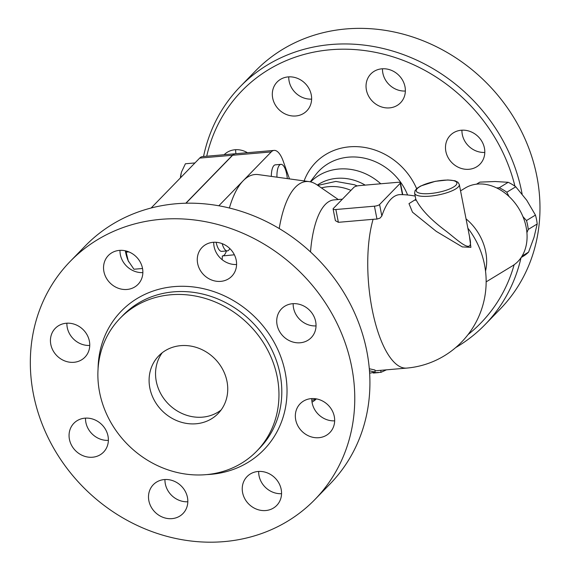 <?xml version="1.0" encoding="UTF-8"?>
<svg xmlns="http://www.w3.org/2000/svg" width="570" height="570" viewBox="0 0 570 570"><rect width="100%" height="100%" fill="white"/><g stroke="black" fill="none" stroke-linecap="round" stroke-linejoin="round"><path stroke-width="0.85" d="M162.215 352.766A41.389 37.022 -135.8 0 0 156.294 381.408A41.389 37.022 -135.8 0 0 182.4 413.656A41.389 37.022 -135.8 0 0 221.075 410.03M149.846 388.042A41.389 37.022 44.2 0 1 158.752 355.851A41.389 37.022 44.2 0 1 214.235 358.174A41.389 37.022 44.2 0 1 218.082 413.571A41.389 37.022 44.2 0 1 178.31 421.244A41.389 37.022 44.2 0 1 149.846 388.042M33.438 394.198A170.722 152.717 -135.8 0 0 150.843 531.183A170.722 152.717 -135.8 0 0 314.918 499.512A170.722 152.717 -135.8 0 0 299.036 270.999A170.722 152.717 -135.8 0 0 70.181 261.423A170.722 152.717 -135.8 0 0 33.438 394.198M69.433 439.363A20.691 18.511 44.2 0 1 73.886 423.268A20.691 18.511 44.2 0 1 101.624 424.429A20.691 18.511 44.2 0 1 103.548 452.124A20.691 18.511 44.2 0 1 83.662 455.964A20.691 18.511 44.2 0 1 69.433 439.363M157.234 514.09A20.691 18.511 44.2 0 1 153.33 484.671A20.691 18.511 44.2 0 1 181.075 485.832A20.691 18.511 44.2 0 1 182.998 513.527A20.691 18.511 44.2 0 1 157.234 514.09M265.727 510.542A20.691 18.511 44.2 0 1 244.886 498.9A20.691 18.511 44.2 0 1 247.059 476.584A20.691 18.511 44.2 0 1 274.804 477.745A20.691 18.511 44.2 0 1 276.728 505.44A20.691 18.511 44.2 0 1 265.727 510.542M331.348 430.806A20.691 18.511 44.2 0 1 329.838 432.594A20.691 18.511 44.2 0 1 302.093 431.44A20.691 18.511 44.2 0 1 300.169 403.738A20.691 18.511 44.2 0 1 326.945 404.009A20.691 18.511 44.2 0 1 331.348 430.806M315.666 321.58A20.691 18.511 44.2 0 1 311.213 337.668A20.691 18.511 44.2 0 1 283.468 336.514A20.691 18.511 44.2 0 1 281.544 308.812A20.691 18.511 44.2 0 1 301.43 304.971A20.691 18.511 44.2 0 1 315.666 321.58M227.858 246.853A20.691 18.511 44.2 0 1 231.762 276.265A20.691 18.511 44.2 0 1 204.024 275.103A20.691 18.511 44.2 0 1 202.101 247.409A20.691 18.511 44.2 0 1 227.858 246.853M119.372 250.394A20.691 18.511 44.2 0 1 140.213 262.036A20.691 18.511 44.2 0 1 138.033 284.359A20.691 18.511 44.2 0 1 110.295 283.197A20.691 18.511 44.2 0 1 108.371 255.495A20.691 18.511 44.2 0 1 119.372 250.394M53.744 330.137A20.691 18.511 44.2 0 1 55.262 328.341A20.691 18.511 44.2 0 1 82.999 329.503A20.691 18.511 44.2 0 1 84.923 357.198A20.691 18.511 44.2 0 1 58.154 356.927A20.691 18.511 44.2 0 1 53.744 330.137M99.608 392.374A95.29 85.243 -135.8 0 0 165.143 468.839A95.29 85.243 -135.8 0 0 256.721 451.155A95.29 85.243 -135.8 0 0 247.864 323.61A95.29 85.243 -135.8 0 0 120.113 318.267A95.29 85.243 -135.8 0 0 99.608 392.374M70.181 261.423L85.336 245.848A170.722 152.717 44.2 0 1 314.191 255.424A170.722 152.717 44.2 0 1 330.073 483.93L314.918 499.512M66.882 323.197A20.691 18.511 -135.8 0 0 89.746 345.441M119.992 250.351A20.691 18.511 -135.8 0 0 142.856 272.595M213.721 242.264A20.691 18.511 -135.8 0 0 222.45 259.92A20.691 18.511 -135.8 0 0 236.586 264.509M293.165 303.668A20.691 18.511 -135.8 0 0 293.536 308A20.691 18.511 -135.8 0 0 316.036 325.912M311.79 398.594A20.691 18.511 -135.8 0 0 334.661 420.838M258.68 471.433A20.691 18.511 -135.8 0 0 281.552 493.684M164.951 479.527A20.691 18.511 -135.8 0 0 173.679 497.183A20.691 18.511 -135.8 0 0 187.822 501.771M85.507 418.124A20.691 18.511 -135.8 0 0 85.878 422.455A20.691 18.511 -135.8 0 0 108.371 440.368M455.708 347.572A170.722 152.717 -135.8 0 0 484.97 324.701A170.722 152.717 -135.8 0 0 521.037 257.69M522.12 194.092A170.722 152.717 -135.8 0 0 405.356 55.347A170.722 152.717 -135.8 0 0 240.234 86.619A170.722 152.717 -135.8 0 0 203.547 156.493M206.718 156.216A166.583 149.019 44.2 0 1 359.193 49.939A166.583 149.019 44.2 0 1 514.938 186.205M514.133 264.751A166.583 149.019 44.2 0 1 468.048 334.59M224.167 154.712A20.691 18.511 44.2 0 1 247.444 152.703M288.135 76.907A20.691 18.511 44.2 0 1 308.976 88.55A20.691 18.511 44.2 0 1 306.803 110.872A20.691 18.511 44.2 0 1 295.802 115.974A20.691 18.511 44.2 0 1 274.961 104.331A20.691 18.511 44.2 0 1 277.134 82.016A20.691 18.511 44.2 0 1 288.135 76.907M396.627 73.366A20.691 18.511 44.2 0 1 400.532 102.785A20.691 18.511 44.2 0 1 374.768 103.341A20.691 18.511 44.2 0 1 370.863 73.922A20.691 18.511 44.2 0 1 396.627 73.366M484.429 148.093A20.691 18.511 44.2 0 1 479.976 164.189A20.691 18.511 44.2 0 1 460.09 168.029A20.691 18.511 44.2 0 1 445.861 151.421A20.691 18.511 44.2 0 1 450.314 135.325A20.691 18.511 44.2 0 1 470.2 131.492A20.691 18.511 44.2 0 1 484.429 148.093M484.97 324.701L500.125 309.125A170.722 152.717 -135.8 0 0 484.251 80.612A170.722 152.717 -135.8 0 0 255.388 71.036L240.234 86.619M380.76 183.775A53.815 48.144 -135.8 0 0 310.643 181.901M461.935 130.181A20.691 18.511 -135.8 0 0 462.306 134.52A20.691 18.511 -135.8 0 0 484.799 152.432M382.484 68.778A20.691 18.511 -135.8 0 0 391.212 86.441A20.691 18.511 -135.8 0 0 405.356 91.022M288.755 76.864A20.691 18.511 -135.8 0 0 311.626 99.116M235.645 149.71A20.691 18.511 -135.8 0 0 235.952 153.693M350.956 190.366A47.595 42.579 -135.8 0 0 321.423 187.908M357.183 185.948A47.595 42.579 -135.8 0 0 354.312 184.737L335.851 181.417L317.804 185.407M365.178 185.122A47.595 42.579 -135.8 0 0 317.333 185.086M459.299 184.481L470.193 240.013C472.808 255.061 457.047 239.528 445.997 231.064C430.735 219.692 420.667 209.083 415.801 199.236L414.625 193.244A22.764 6.227 -11.1 0 0 429.866 196.158A22.764 6.227 -11.1 0 0 459.299 184.481L457.938 182.236L455.052 180.783L447.856 179.963L435.273 181.317L420.703 186.005L417.112 188.25L415.038 190.644L414.625 193.244M521.151 257.526L523.673 255.994A42.935 33.174 -121.3 0 0 528.575 252.118L534.019 237.362L537.189 223.989A42.935 33.174 -121.3 0 0 535.444 215.097L526.737 200.255L515.764 186.789A42.935 33.174 -121.3 0 0 508.198 182.3L495.188 181.517L479.911 182.122A42.935 33.174 -121.3 0 0 479 182.649L476.477 184.181M496.641 187.936L499.249 187.751A42.935 33.174 58.7 0 1 506.808 192.24L509.01 196.486M522.918 216.586L526.488 220.547A42.935 33.174 58.7 0 1 528.233 229.446L526.915 232.653M476.527 184.181L479.911 182.122M499.249 187.751L508.198 182.3M522.077 256.08L528.575 252.118M528.233 229.446L537.189 223.989M526.488 220.547L535.444 215.097M506.808 192.24L515.764 186.789M276.956 177.177A14.485 5.123 -94.9 0 1 280.932 164.352A14.485 5.123 -94.9 0 1 287.301 178.602M271.334 176.401A14.485 5.123 -94.9 0 1 275.346 164.837L280.932 164.352M180.376 177.94A21.731 7.681 -94.9 0 1 181.239 173.038L180.526 177.783M181.239 173.038A21.731 7.681 -94.9 0 1 181.552 171.933A21.731 7.681 -94.9 0 1 181.559 171.912L181.239 173.038M194.961 162.942L185.407 163.768L181.566 171.883M229.803 248.534A14.485 5.123 -94.9 0 1 227.323 250.893A14.485 5.123 -94.9 0 1 222.158 243.632M227.323 250.893L221.73 251.37A14.485 5.123 -94.9 0 1 216.115 242.286M128.742 261.851L128.763 261.894A21.731 7.681 -94.9 0 1 128.742 261.851A21.731 7.681 -94.9 0 1 128.25 260.839L133.95 269.24L142.536 268.498M125.856 250.914L128.25 260.839A21.731 7.681 -94.9 0 1 125.343 250.8M128.841 251.89L126.17 252.118M229.382 208.007A118.987 42.059 -94.9 0 1 243.169 180.761L271.22 151.926A28.97 10.239 -94.9 0 1 274.099 150.402L235.524 153.736A28.97 10.239 85.1 0 0 232.653 155.254L185.998 203.212M185.813 203.212L232.46 155.268A28.97 10.239 -94.9 0 1 235.332 153.75A28.97 10.239 -94.9 0 1 235.431 153.743M235.332 153.75L202.549 156.579A28.97 10.239 85.1 0 0 199.671 158.097L151.128 208M316.029 399.036L316.065 399.192A114.1 40.328 -94.9 0 1 312.025 402.149M369.631 373.207L375.06 372.082L369.467 370.778M369.303 368.747L374.982 370.023L375.06 372.082M386.432 369.845L380.974 372.338L372.958 372.759M375.01 370.821L406.709 368.092A86.911 86.911 0 0 0 467.87 228.178M415.174 196.066A86.911 86.911 0 0 0 400.625 194.598A86.519 30.581 85.1 0 0 381.836 216.002L380.005 218.125L376.97 219.087A78.525 70.245 -135.8 0 0 373.094 219.315L338.373 222.314L335.388 220.661L333.094 208.983A4.14 1.133 168.9 0 1 333.3 208.52L353.934 187.309A4.14 1.133 168.9 0 1 359.079 185.649L397.653 182.322A4.14 1.133 168.9 0 1 400.425 182.849A4.14 1.133 168.9 0 1 400.218 183.312L379.584 204.523A4.14 1.133 168.9 0 1 374.44 206.183L335.865 209.511A4.14 1.133 168.9 0 1 333.094 208.983M342.392 199.172L333.913 199.906A86.911 30.723 85.1 0 0 310.515 251.94M415.751 199.393L408.996 203.618L412.473 212.168L436.307 231.399L462.313 246.917L470.891 247.344L469.431 236.144M234.384 254.79L222.329 255.98A118.987 42.059 -94.9 0 0 222.193 259.721M226.397 250.971A18.625 6.584 -94.9 0 1 222.571 255.959M338.281 199.529L317.07 184.908A107.602 38.033 85.1 0 0 309.154 181.616A107.602 38.033 85.1 0 0 279.222 228.542M218.837 205.777L243.169 180.761A118.987 42.059 -94.9 0 1 258.36 174.612L309.154 181.616M460.546 190.857L465.149 188.057A45.522 35.176 58.7 0 1 526.146 227.173A45.522 35.176 58.7 0 1 512.516 265.82L486.153 281.872M274.099 150.402A28.97 10.239 -94.9 0 1 283.347 161.502L289.489 178.909M206.917 474.582A99.429 88.949 -135.8 0 0 286.582 381.793A99.429 88.949 -135.8 0 0 188.627 286.503A99.429 88.949 -135.8 0 0 98.076 368.697M120.113 318.267L122.956 315.345A95.29 85.243 44.2 0 1 250.7 320.689A95.29 85.243 44.2 0 1 259.564 448.241L256.721 451.155M416.627 188.67A63.733 57.014 -135.8 0 0 358.765 146.754A63.733 57.014 -135.8 0 0 304.123 180.925M310.265 181.816L315.766 174.677A55.468 49.619 44.2 0 1 364.714 158.246A55.468 49.619 44.2 0 1 407.6 194.99M430.129 193.543A20.691 5.657 168.9 0 1 423.097 185.036A20.691 5.657 168.9 0 1 456.506 182.158A20.691 5.657 168.9 0 1 430.129 193.543M232.46 155.268L199.671 158.097M380.774 370.329L380.974 372.338M373.094 219.315A86.911 30.723 85.1 0 0 373.4 315.26A86.911 30.723 85.1 0 0 406.709 368.092M400.218 183.312L402.441 194.648M381.836 216.002L379.584 204.523M374.44 206.183L376.97 219.087M338.373 222.314L335.865 209.511M485.526 271.085A45.522 35.176 -121.3 0 0 485.718 251.797A45.522 35.176 -121.3 0 0 466.046 218.887M232.653 155.254L271.22 151.926M373.393 373.044L378.672 372.588M402.741 194.662L400.425 182.849M415.779 199.122L415.252 200.284L415.986 199.992M316.457 398.9L311.826 400.382"/></g></svg>
